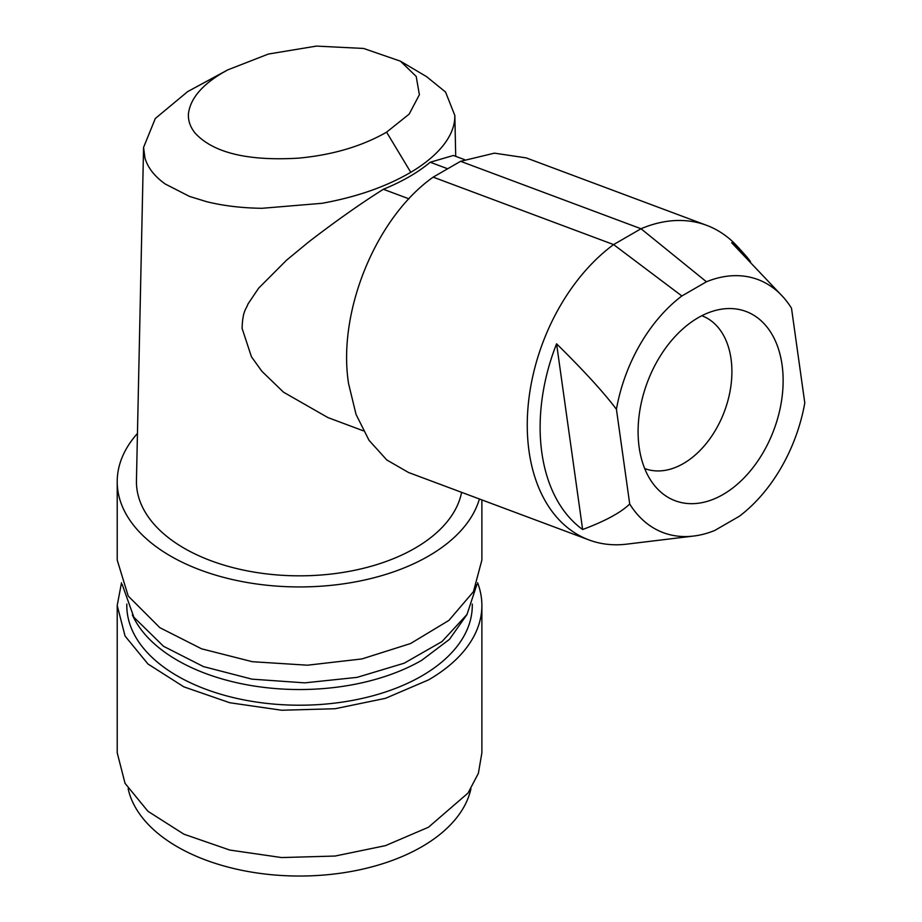 <?xml version="1.0" encoding="UTF-8"?>
<svg xmlns="http://www.w3.org/2000/svg" width="922" height="922" viewBox="0 0 922 922"><rect width="100%" height="100%" fill="white"/><g stroke="black" fill="none" stroke-linecap="round" stroke-linejoin="round"><path stroke-width="1.38" d="M470.946 788.702A172.748 99.737 180 0 1 421.688 846.822A172.748 99.737 180 0 1 243.512 870.645A172.748 99.737 180 0 1 128.146 788.702M477.584 582.75A182.337 105.269 180 0 1 481.883 605.477L481.883 752.79L478.38 773.328L468.007 793.081L428.476 827.23L385.5 845.635L335.112 856.042L281.671 857.564L229.762 850.049L183.87 834.168L147.935 811.279L125.058 783.354L117.209 752.79L117.209 605.477L121.508 582.75M481.883 605.477A182.337 105.269 180 0 1 428.476 679.917L385.5 698.323L335.112 708.73L281.671 710.24L229.762 702.737L183.87 686.855L147.935 663.967L125.058 636.042L117.209 605.477M472.283 604.06L472.283 605.477A172.748 99.737 180 0 1 421.688 675.999A172.748 99.737 180 0 1 233.439 697.62A172.748 99.737 180 0 1 126.798 605.477L126.798 604.06M466.739 614.87L449.475 639.338L421.688 660.325A172.748 99.737 180 0 1 254.184 686.037A172.748 99.737 180 0 1 132.342 614.87M122.13 584.341L133.909 617.302L163.54 646.287L203.428 666.583L251.948 679.145L304.733 682.856L357.045 677.37L404.205 663.195L441.984 641.585L466.981 614.49L476.951 584.341M137.447 433.455A182.337 105.269 0 0 0 119.434 465.276A182.337 105.269 0 0 0 117.209 481.664L117.209 560.023L128.204 596.027L159.863 627.686L201.572 648.811L252.351 661.708L307.499 665.2L361.908 658.942L410.544 643.544L448.91 620.402L473.447 591.682L481.883 560.023L481.883 499.92M117.209 481.664A182.337 105.269 0 0 0 159.863 549.328A182.337 105.269 0 0 0 347.548 583.223A182.337 105.269 0 0 0 479.394 498.986M461.611 492.336A163.113 94.171 180 0 1 353.31 570.568A163.113 94.171 180 0 1 184.204 548.256A163.113 94.171 180 0 1 136.444 480.5L143.567 147.416L144.961 158.042C147.831 167.769 154.596 176.425 165.269 184.02L189.483 196.409L206.655 201.688C223.389 205.825 241.818 208.026 261.952 208.303L322.02 203.301C356.572 197.043 386.145 186.717 410.763 172.31C424.028 164.416 434.458 155.922 442.064 146.84C449.602 137.747 453.808 128.631 454.696 119.503L454.834 115.469L445.545 92.027L426.575 76.641L400.459 61.186L363.591 48.451L316.419 46.1L268.394 54.041L227.746 69.888L222.444 72.873C201.676 85.239 190.347 98.815 188.457 113.613C187.984 120.598 190.255 127.167 195.291 133.321C213.547 152.891 247.972 161.166 298.601 158.146C332.612 154.954 361.943 146.287 386.595 132.157L409.161 114.109L419.383 94.747L416.202 76.434L400.459 61.186M464.63 159.679L453.37 155.472L430.205 162.237C417.943 172.506 402.338 181.519 383.379 189.275L408.953 198.829M363.303 430.805L327.886 417.562L283.527 392.196L261.883 371.289L251.429 356.733L242.083 328.324C242.728 310.426 245.99 309.838 247.995 303.983L258.644 288.171L286.581 260.154L308.674 241.956C335.689 221.165 360.594 203.612 383.379 189.275M227.746 69.888L187.731 91.566L155.322 118.477L143.567 147.416M410.763 172.31L386.595 132.157M430.205 162.237L447.666 168.761M433.167 177.139L613.603 244.584A167.942 112.323 110.5 0 0 529.032 451.192A167.942 112.323 110.5 0 0 588.997 539.946L408.561 472.513L386.802 459.974L369.019 440.301L356.065 414.474L348.597 383.759C337.187 312.109 375.876 217.58 433.167 177.139L460.574 161.315L641.021 228.748L706.448 281.775L681.865 295.974L613.603 244.584L641.021 228.748A167.942 112.323 110.5 0 1 706.586 225.314A167.942 112.323 110.5 0 1 737.796 246.865L744.538 254.311A163.056 109.061 -69.5 0 1 750.485 261.629M706.586 225.314L526.151 157.881L494.434 153.156L460.574 161.315M588.997 539.946A167.942 112.323 110.5 0 0 626.695 544.153L693.632 536.051A135.108 90.368 -69.5 0 1 629.714 504L616.426 409.299C604.025 392.737 584.075 370.909 556.577 343.814L582.635 529.516C605.155 521.114 620.852 512.609 629.714 504M706.448 281.775A135.108 90.368 -69.5 0 1 783.02 296.884A135.108 90.368 -69.5 0 1 791.502 308.213L804.791 402.926A135.108 90.368 -69.5 0 1 739.352 516.251L714.769 530.45A135.108 90.368 -69.5 0 1 693.632 536.051M744.538 254.311A163.056 109.061 -69.5 0 0 731.653 242.74L783.02 296.884M582.635 529.516A163.056 109.061 -69.5 0 1 541.848 452.69A163.056 109.061 -69.5 0 1 556.577 343.814M616.426 409.299A135.108 90.368 -69.5 0 1 681.865 295.974M723.021 494.526A101.04 67.583 110.5 0 0 782.063 364.858A101.04 67.583 110.5 0 0 723.309 308.928A101.04 67.583 110.5 0 0 639.165 447.354A101.04 67.583 110.5 0 0 656.452 487.796A101.04 67.583 110.5 0 0 723.021 494.526M644.697 468.56A81.574 54.559 110.5 0 0 644.801 468.595A81.574 54.559 110.5 0 0 719.218 423.325A81.574 54.559 110.5 0 0 731.042 358.889A81.574 54.559 110.5 0 0 701.919 315.773A81.574 54.559 110.5 0 0 701.815 315.739M187.731 91.566L222.444 72.873M454.846 115.469L455.71 156.348"/></g></svg>
